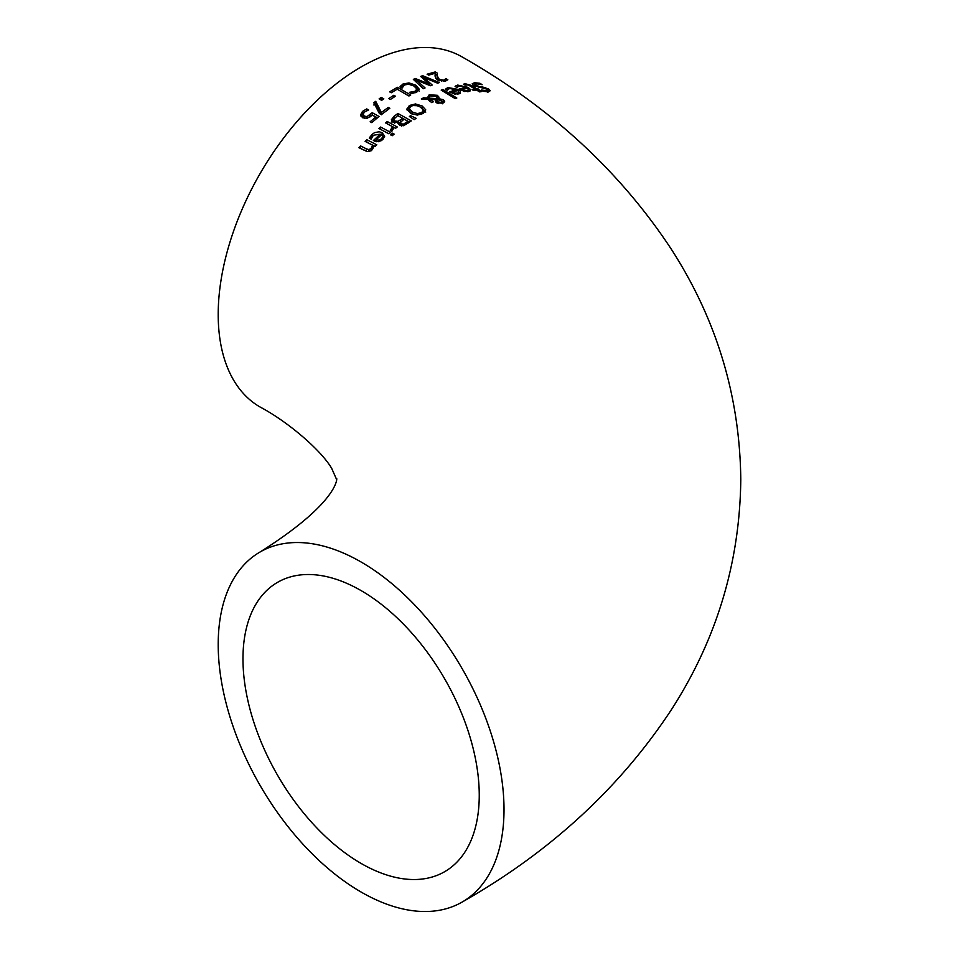 <?xml version="1.0" encoding="UTF-8"?>
<svg xmlns="http://www.w3.org/2000/svg" width="959" height="959" viewBox="0 0 959 959"><rect width="100%" height="100%" fill="white"/><g stroke="black" fill="none" stroke-linecap="round" stroke-linejoin="round"><path stroke-width="1.44" d="M371.325 115.907L372.188 114.936L377.414 117.813M362.898 116.315L364.396 118.425L364.396 116.147L367.069 116.554L367.069 118.305M360.764 115.919L363.341 113.006M367.069 116.554L372.188 112.683L372.188 114.936M372.188 112.683L379.057 116.471L371.744 122.608L370.174 121.757L375.772 117.01L375.772 119.168M375.772 117.01L372.224 115.068L367.165 118.293L362.562 117.729L360.536 114.804M360.536 114.936L362.502 111.4L366.746 108.918L368.64 109.973L364.012 112.287L362.898 116.638M362.898 116.471L362.898 114.205L364.396 116.147M366.746 108.918L366.746 110.693M466.038 87.569L459.145 85.986L456.916 87.533L455.081 86.394L457.659 85.075L467.872 87.341L469.886 88.935L470.126 90.949L464.576 91.501L459.109 89.055L466.038 87.569L466.038 88.624M468.507 90.11L469.79 91.177M468.507 89.786L467.333 88.372L462.046 89.463L464.624 90.59L467.297 90.685L468.507 89.786L468.507 91.585M464.624 90.59L464.624 91.513M462.046 89.463L462.046 90.697M473.302 85.291L474.489 85.147L474.489 82.726L479.908 83.265L482.137 84.704L476.155 83.709L474.525 84.344L479.104 86.526L482.113 86.801L482.113 87.808M487.891 91.045L488.85 91.632M482.113 86.801L488.778 89.103L490.241 90.757L488.107 91.692L483.276 91.357L481.286 90.074M481.286 89.978L486.453 90.685L487.112 89.235L473.842 85.675L472.224 83.745L474.489 82.726M487.891 92.555L487.112 89.235M485.494 87.521L485.494 88.42M479.908 83.265L479.908 84.14M456.388 89.762L449.495 88.504L447.266 90.338L445.432 89.211L447.997 87.605L458.222 89.391L460.248 91.009L460.452 93.203L454.914 94.15L449.459 91.848L456.388 89.762L456.388 90.913M458.858 92.088L460.284 93.335M458.858 92.016L457.671 90.554L452.396 92.1L454.974 93.167L457.647 93.071L458.858 92.016L458.858 93.982M454.974 93.167L454.974 94.162M452.396 92.1L452.396 93.443M475.184 89.139L468.232 84.895L465.067 85.135L463.557 84.188L465.139 83.721L471.325 85.387L476.875 88.935L478.002 88.815L481.142 91.692L479.452 91.884L476.575 90.026L473.482 90.47L472.08 89.571L475.184 89.139L475.184 90.218M478.265 89.834L478.265 91.117M478.002 88.815L478.002 90.949M476.875 88.935L476.875 90.218M442.89 89.499L456.82 98.01L455.141 98.585L441.2 90.098L442.89 89.499L442.89 91.117M435.949 102.253L436.141 99.82L429.752 99.388L429.752 101.378M442.686 101.51L444.125 102.409M437.028 97.374L438.946 99.328M427.318 98.765L428.817 97.183M436.141 100.815L437.22 100.899L437.22 99.94M428.877 100.311L428.877 98.106L437.22 98.681L435.865 96.356L430.147 95.876L428.781 97.506L428.877 100.311L429.752 100.359M437.628 99.808L437.364 101.067L438.467 102.074L441.967 102.385L441.811 100.503L437.628 99.808L437.364 103.188M441.967 103.464L442.698 101.606L442.698 103.812M437.22 97.722L437.22 100.899M429.752 99.388L433.444 101.75L431.694 102.613L427.774 99.292L421.277 98.993L423.578 97.806L427.318 98.022L429.176 94.785L437.28 95.301L438.946 97.099L438.707 98.693L443.478 99.7L444.688 101.366L443.034 103.093L436.896 102.997L435.506 101.163M435.59 101.666L436.141 99.82M438.946 98.01L438.707 99.796M427.223 97.243L427.318 99.268M423.578 97.806L423.578 99.089M406.88 109.266L409.373 105.49L415.487 103.956L422.212 106.005L425.76 109.889L423.267 113.45L417.165 115.092L410.416 113.21L406.868 108.954M407.096 110.057L409.373 107.696L409.373 105.49M421.588 107.864L425.76 112.095M417.393 113.606L421.72 112.575L423.303 110.021L420.366 107.06L417.213 105.718L412.897 105.562L410.896 106.377L409.301 108.595L412.274 112.011L417.393 113.606L417.393 115.092M423.087 113.558L423.303 110.021M409.301 108.619L409.301 110.824L411.627 113.833M397.937 113.45L411.279 120.894L403.691 125.689L399.843 125.389L398.8 122.368L392.986 122.476L391.356 119.755L394.113 116.243L397.937 113.45L397.937 115.667L409.517 122.129M391.356 121.985L394.209 118.401M397.913 123.543L400.646 121.961L400.598 119.767L402.6 118.305L397.673 115.571L393.777 119.204L393.717 121.865L394.76 123.231M401.449 126.073L400.418 124.886M400.478 122.344L401.449 123.855L403.523 124.107L407.983 121.302L404.087 119.132L400.478 122.344L400.418 124.874M407.983 121.302L407.983 123.22M403.523 124.107L403.523 125.737M393.777 119.204L394.76 121.002L397.913 121.325L397.913 122.74M402.6 118.305L402.6 120.199M397.913 121.325L400.598 119.767M398.572 123.519L398.86 124.526M410.572 115.667L416.146 118.317L414.156 119.647L409.361 116.483L410.572 115.667L410.572 117.286M380.543 129.357L388.982 133.769M380.615 127.044L390.613 132.378L388.934 133.816L378.925 128.494L380.615 127.044L380.615 129.309M390.241 130.22L392.675 126.744L385.566 122.896L387.256 121.529L397.266 126.972L395.576 128.302L394.089 127.499L391.907 131.227L390.241 130.34M392.675 126.744L392.675 128.986L391.224 131.767M387.256 121.529L387.256 123.771L395.587 128.302M370.27 138.767L372.392 136.37M374.933 141.345L376.264 140.098M380.267 134.248L384.499 137.305M376.264 139.654L378.853 140.158L381.514 138.815L382.725 136.598L381.55 134.811L376.264 139.654L376.264 141.74M382.725 136.598L382.725 138.887M378.853 140.158L378.853 141.716M380.267 134.14L373.363 135.279L371.145 139.151L369.299 138.192L371.876 134.524L374.645 132.582L379.261 131.767L382.09 132.69L384.715 136.154L382.809 139.618L378.793 141.728L373.339 140.553L380.267 134.14L380.267 135.974M392.387 133.169L394.137 134.104L392.231 135.722L390.481 134.787L392.387 133.169L392.495 135.483M366.662 142.184L375.233 146.367M371.205 150.743L372.583 145.193L365.115 141.381L366.794 139.714L366.794 142.052M360.476 148.489L366.326 151.186L366.326 148.825L368.891 149.604L371.205 148.381L372.583 145.193M366.794 139.714L376.803 144.833L375.113 146.475L374.01 145.912L372.368 149.628L370.785 150.851L367.585 151.594L358.942 147.722L360.62 145.948L366.326 148.825M360.62 145.948L360.62 148.333M435.326 71.913L437.208 73.052L437.196 75.821L439.318 79.429L443.825 80.148L445.959 78.614L447.853 79.777L445.24 81.119L437.604 80.029L435.626 78.206L435.194 73.268L428.637 75.138L427.091 74.215L435.326 71.913L435.326 74.203L437.208 75.353M435.194 73.268L435.134 76.372M435.122 76.312L435.074 75.305M437.196 78.099L437.136 74.682L437.7 80.088M445.3 79.393L445.3 81.107M445.959 78.614L445.863 80.928L445.863 78.638M418.076 83.793L423.422 88.672M429.105 84.464L430.483 85.711M422.451 78.015L423.818 78.422M414.971 80.892L416.542 81.227M423.818 77.463L432.221 85.051L430.411 85.735L416.542 80.184L425.065 87.952L423.327 88.719L413.341 79.369L415.319 78.518L429.105 84.008L420.677 76.42L422.643 75.713L439.39 82.57L437.556 83.157L423.818 77.463L423.818 79.237M416.542 80.184L416.542 82.354M422.643 75.713L422.643 77.955M429.105 84.008L429.105 85.207M415.319 78.518L415.319 80.748M419.227 89.403L416.733 92.112L411.483 93.598L409.349 92.364L415.223 91.225L416.805 88.959L413.964 86.022L408.702 84.248L404.458 84.931L402.061 88.132L399.939 86.897L402.948 84.032L408.99 82.918L415.81 85.159L419.239 89.175M415.786 87.353L419.227 91.129M400.958 87.701L402.948 86.238M400.958 85.507L400.958 87.485M416.65 92.148L416.805 91.165M416.829 91.417L416.805 88.959M410.716 95.013L408.942 96.008L397.182 89.211L391.236 92.771L389.654 91.86L397.386 87.293L410.716 95.013M397.386 87.293L397.386 89.319M393.825 95.277L395.444 96.212L390.397 99.46L388.779 98.537L393.825 95.277L393.825 97.231M380.855 99.868L382.054 100.048M381.25 97.386L383.804 98.825L381.67 100.323L379.117 98.885L381.25 97.386L381.25 99.592M375.724 101.33L381.394 112.515L388.275 107.372L389.845 108.247L381.382 114.624L379.38 113.522L373.818 102.745L375.724 101.33L375.724 103.548L381.394 114.756M373.818 104.975L375.724 103.548M388.275 107.372L388.275 109.386M381.394 112.515L381.394 114.612M260.057 552C347.098 497.194 335.974 472.919 336.597 479.5L331.718 468.448C320.929 449.879 287.4 421.421 260.057 407A202.097 116.686 -60 0 1 260.057 173.639A202.097 116.686 -60 0 1 462.166 56.953C549.915 106.833 619.574 170.822 671.132 248.92C716.625 319.395 739.845 396.259 740.792 479.5C739.845 562.645 716.673 639.425 671.288 709.852C619.706 788.058 549.998 852.119 462.166 902.047A202.097 116.686 -120 0 0 504.014 809.528A202.097 116.686 -120 0 0 415.798 606.136A202.097 116.686 -120 0 0 260.057 552A202.097 116.686 -120 0 0 260.057 785.361A202.097 116.686 -120 0 0 462.166 902.047M479.248 795.227A167.07 96.463 60 0 1 444.64 871.707A167.07 96.463 60 0 1 277.571 775.256A167.07 96.463 60 0 1 277.583 582.329A167.07 96.463 60 0 1 406.316 627.09A167.07 96.463 60 0 1 479.248 795.227M369.874 115.044L369.874 117.046M362.502 111.4L362.502 113.665M467.872 87.341L467.872 88.803M457.659 85.075L457.659 86.622M456.04 85.675L456.04 86.993M467.297 90.685L467.297 91.74M486.453 90.685L486.453 91.68M488.778 89.103L488.778 91.573M479.104 86.526L479.104 87.521M475.412 85.327L475.412 86.502M458.222 89.391L458.222 90.985M447.997 87.605L447.997 89.295M446.391 88.372L446.391 89.798M457.647 93.071L457.647 94.222M465.139 83.721L465.139 85.123M471.325 85.387L471.325 86.67M438.467 102.074L438.467 103.584M443.478 99.7L443.478 101.918M437.28 95.301L437.28 97.518M429.176 94.785L429.176 96.547M415.487 103.956L415.487 105.406M422.212 106.005L422.212 108.211M421.72 112.575L421.72 114.217M412.274 112.011L412.274 114.109M401.449 123.855L401.449 125.917M406.292 122.512L406.292 124.418M394.76 121.002L394.76 123.076M394.113 116.243L394.113 118.46M391.224 129.513L391.224 130.868M381.514 138.815L381.514 140.625M370.27 136.454L370.27 138.695M371.876 134.524L371.876 136.825M382.09 132.69L382.09 134.967M371.205 148.381L371.205 150.599M368.891 149.604L368.891 151.534M439.318 79.429L439.318 80.844M441.655 80.256L441.655 81.371M443.825 80.148L443.825 81.383M408.99 82.918L408.99 84.284M402.948 84.032L402.948 86.082M415.81 85.159L415.81 87.365M412.106 92.136L412.106 93.502M415.223 91.225L415.223 92.747M474.525 86.754L474.525 84.344M437.244 100.599L437.244 102.841M437.316 98.214L437.316 100.431"/></g></svg>
